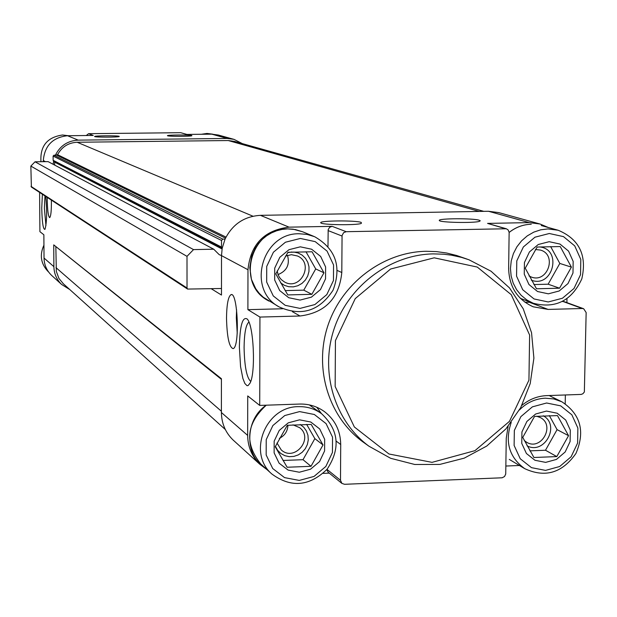 <?xml version="1.0" encoding="UTF-8"?>
<svg xmlns="http://www.w3.org/2000/svg" width="617" height="617" viewBox="0 0 617 617"><rect width="100%" height="100%" fill="white"/><g stroke="black" fill="none" stroke-linecap="round" stroke-linejoin="round"><path stroke-width="0.93" d="M533.913 457.498L556.796 456.588L568.55 435.679L557.467 415.596L534.546 416.421L522.746 437.407L533.913 457.498M546.485 411.061L535.664 413.999L526.895 421.45L521.928 431.946L521.766 443.392L526.417 453.503L534.954 460.274L545.675 462.38L556.449 459.418L565.172 451.983L570.108 441.541L570.309 430.142L565.704 420.038L557.213 413.228L546.485 411.061M536.505 288.771L559.557 288.201L571.404 267.138L560.244 246.553L537.145 247.039L525.252 268.194L536.505 288.771M549.176 241.694L538.271 244.509L529.432 251.944L524.435 262.534L524.257 274.164L528.946 284.506L537.546 291.517L548.351 293.823L559.21 290.977L567.995 283.558L572.977 273.022L573.178 261.446L568.542 251.104L559.981 244.054L549.176 241.694M287.784 294.918L311.855 294.324L323.964 272.799L312.063 251.782L287.946 252.291L275.776 273.902L287.784 294.918M300.317 246.823L288.957 249.7L279.817 257.304L274.719 268.125L274.681 280.002L279.702 290.568L288.771 297.733L300.078 300.078L311.392 297.163L320.478 289.581L325.552 278.815L325.614 266.991L320.655 256.433L311.624 249.229L300.317 246.823M287.129 467.246L311.007 466.305L323.023 444.942L311.215 424.442L287.283 425.298L275.221 446.747L287.129 467.246M299.553 419.83L288.286 422.83L279.223 430.45L274.164 441.17L274.125 452.863L279.108 463.182L288.108 470.092L299.33 472.236L310.552 469.198L319.56 461.601L324.596 450.927L324.658 439.289L319.737 428.977L310.783 422.028L299.553 419.83M211.261 288.741L221.48 295.057L221.503 255.569L222.182 248.289L221.511 247.07L221.518 240.46L222.814 239.118L225.066 239.072C232.486 224.256 244.278 216.343 260.428 215.341L488.479 211.269L498.775 212.603L539.574 223.886M222.182 248.289L225.066 239.072M222.058 248.998L54.635 162.132L54.674 165.101M54.635 162.132L53.139 160.304L53.108 156.07L53.941 155.214L55.399 155.191C60.134 145.735 67.731 140.715 78.205 140.136L227.218 138.463L234.013 139.365L242.311 143.607M53.209 164.33L53.579 161.083M45.45 161.662L43.306 160.513C44.679 145.635 52.746 137.367 67.515 135.725L93.213 135.447L88.578 133.681L180.712 132.694L186.936 134.429M191.74 135.524C189.635 134.722 166.366 134.876 167.462 135.694C167.292 136.511 190.985 136.55 191.887 135.725L191.74 135.524M119.15 136.318C117.438 135.485 93.414 135.678 94.632 136.519C94.586 137.344 118.433 137.329 119.243 136.496L119.15 136.318M227.218 138.463L211.778 134.159L186.581 134.429L180.712 132.694M211.778 134.159L218.356 135.038L234.013 139.365M52.175 275.899L51.52 275.305C46.699 270.608 44.208 264.863 44.038 258.068L43.861 234.776L39.904 231.653L39.604 192.427M69.752 289.535L61.615 284.46C56.633 279.601 54.057 273.67 53.887 266.652L53.733 244.872L221.418 379.339M226.508 318.063C227.002 337.214 229.208 347.394 233.126 348.613C240.059 347.417 237.769 291.008 230.959 294.687C228.197 296.615 226.717 304.405 226.508 318.063M47.247 197.417L47.239 199.623C47.478 210.59 48.288 216.598 49.669 217.639C50.926 216.336 51.496 210.497 51.381 200.116M239.365 346.947L240.568 366.699L242.882 378.476L244.864 383.496L247.001 385.664L248.065 385.586L250.062 383.111C255.908 372.483 253.695 324.627 247.132 318.966C242.489 316.398 239.897 325.722 239.365 346.947M42.396 194.247L41.748 208.052C42.11 222.598 43.182 229.701 44.964 229.347C46.861 222.806 47.123 211.839 45.758 196.445M221.503 255.615L247.972 269.745L247.895 309.665L259.942 317.069L300.009 316.004C325.228 312.78 339.157 298.289 341.803 272.529L342.057 235.555L343.615 232.671L346.206 231.691L506.349 228.768L508.161 229.956L509.133 232.347L508.639 268.711C509.249 286.92 517.439 299.615 533.204 306.796L548.104 309.418L582.255 308.508L583.659 308.739L586.15 312.541L584.353 392.011L582.872 393.754L581.199 394.417L546.731 395.62C537.546 396.029 529.27 399.284 521.889 405.361M43.306 160.513L43.313 161.685M234.098 440.924L233.064 439.983C225.46 432.563 221.572 423.416 221.395 412.526L221.418 378.722L53.733 244.872M323.501 410.953L324.557 411.701C317.192 406.379 308.878 403.834 299.623 404.058L259.718 405.415L247.725 395.937L247.648 435.394C247.826 446.885 251.913 456.534 259.911 464.339L267.007 469.622M259.718 405.415L259.942 317.069M86.272 135.516L88.578 133.681M55.399 155.191L57.558 154.697C61.808 146.861 68.34 142.72 77.171 142.257L228.236 140.537L234.259 141.347L483.743 211.353M63.404 283.828L58.924 278.429L56.34 271.403L55.846 246.954M221.48 288.494L187.583 289.072L31.382 187.051L30.85 166.081L35.038 161.793L48.103 161.623L213.713 249.191L219.212 254.659L221.503 255.569M187.583 289.072L187.02 288.008L186.997 256.348L30.85 166.081M186.997 256.348L193.522 249.607L35.038 161.793M193.522 249.607L213.713 249.191M247.972 269.745C250.533 244.355 264.23 230.164 289.065 227.156L332.154 226.339L346.206 231.691M479.247 220.23C473.262 218.163 438.031 218.333 439.304 220.423C438.417 222.513 474.72 223.308 479.556 221.295L480.234 220.77L479.247 220.23M361.246 222.428C356.132 220.238 318.927 220.547 320.778 222.776C320.439 224.92 356.865 225.483 361.338 223.393L361.246 222.428M506.349 228.768L487.561 223.4L529.201 222.614L540.029 224.01L548.297 227.496M566.969 298.79L566.907 302.638M565.357 394.988L565.211 403.711M519.437 465.488L505.871 466.036M508.115 426.332L506.256 438.255L505.732 474.018L504.552 476.509L502.161 477.782L344.571 484.299L341.887 483.396L340.491 480.304L340.715 444.502C340.476 430.836 335.093 419.899 324.557 411.701M329.254 473.131L323.154 473.37M364.894 443.299L362.457 441.556C328.383 416.46 313.729 368.017 327.905 325.575C341.965 283.103 383.126 252.091 426.023 251.273L436.373 251.597L446.585 253.001L456.557 255.469L467.308 259.186M530.828 302.338L524.843 302.183M562.465 301.52L564.424 301.728L583.659 308.739M328.19 472.267L326.748 469.653M316.76 407.235L321.442 413.606M247.895 309.665L282.64 308.762M327.982 246.384L328.182 229.647L329.617 227.295L332.154 226.339M433.188 253.88C389.867 254.721 348.273 286.072 334.059 329C319.722 371.897 334.514 420.84 368.927 446.191L390.661 458.3L414.771 464.485L439.798 464.416L464.262 458.138L486.736 446.06L505.909 428.9L520.679 407.683L530.196 383.627L533.898 358.153L531.546 332.725L523.262 308.847L509.503 287.923L491.039 271.218L468.943 259.765L461.547 257.397L451.405 255.168L443.646 254.204L433.188 253.88M434.191 257.821L390.576 269.027L355.245 298.605L335.432 340.615L335.154 386.504L354.351 426.979L388.988 453.996L432.023 462.357L474.951 450.665L509.457 421.357L528.939 380.165L529.617 335.031L511.254 294.671L477.265 267.061L434.191 257.821M43.938 245.157C39.419 254.983 40.815 263.775 48.111 271.549L48.62 272.012L48.111 271.549M212.726 134.167L207.003 133.442L201.35 134.275M68.34 135.717L62.541 135C47.147 137.221 39.958 146.129 40.961 161.716M298.62 406.657C265.672 406.225 247.093 452.924 271.804 473.964C290.939 488.032 309.372 486.458 327.087 469.252C340.684 448.621 338.895 430.134 321.696 413.791C314.886 408.832 307.197 406.456 298.62 406.657M299.592 411.593L284.784 415.534L272.868 425.545L266.22 439.636L266.174 454.991L272.729 468.55L284.553 477.62L299.291 480.419L314.022 476.432L325.845 466.452L332.447 452.446L332.54 437.175L326.084 423.632L314.331 414.493L299.592 411.593M511.223 422.414C504.66 441.849 509.156 457.259 524.705 468.65C545.158 478.075 562.241 473 575.954 453.426C585.325 431.437 580.628 414.223 561.856 401.783L553.827 398.944L545.274 398.189C535.348 398.69 526.733 402.616 519.421 409.973M546.616 403.001L532.394 406.85L520.864 416.637L514.339 430.435L514.123 445.474L520.247 458.755L531.468 467.647L545.544 470.401L559.696 466.506L571.134 456.742L577.62 443.037L577.874 428.075L571.851 414.809L560.699 405.855L546.616 403.001M547.95 228.922L540.716 229.809L533.728 232.154L527.273 235.879L521.589 240.823L516.899 246.808L513.406 253.587L511.231 260.906L510.46 268.464L511.131 275.976L513.205 283.149L516.606 289.689L521.195 295.358L526.795 299.931L533.181 303.232C555.369 308.955 571.573 300.857 581.792 278.938C587.183 255.369 579.309 239.134 558.177 230.241L547.95 228.922M549.307 233.504L534.978 237.19L523.355 246.97L516.784 260.883L516.56 276.161L522.73 289.751L534.037 298.952L548.22 301.968L562.48 298.227L574.003 288.478L580.543 274.65L580.805 259.464L574.728 245.89L563.498 236.62L549.307 233.504M299.368 233.766C261.94 232.609 246.214 289.581 279.085 306.904C301.327 316.722 319.321 311.153 333.064 290.183C341.849 266.698 335.717 248.875 314.655 236.712L307.189 234.437L299.368 233.766M300.348 238.455L285.424 242.234L273.408 252.222L266.714 266.444L266.667 282.054L273.269 295.929L285.193 305.33L300.047 308.4L314.886 304.567L326.809 294.602L333.465 280.48L333.558 264.955L327.056 251.096L315.21 241.633L300.348 238.455M306.649 424.403L314.855 438.641L323.023 444.942M314.855 438.641L303.009 459.688L311.007 466.305M303.009 459.688L283.002 460.467M279.362 438.355C284.776 435.633 287.63 431.268 287.931 425.236M277.002 442.991L281.19 449.87C294.417 462.318 314.176 438.471 299.615 427.658L292.967 424.835M275.421 446.315L277.635 450.302L280.843 453.503L284.823 455.678L289.273 456.673L293.862 456.41L298.273 454.914L302.168 452.292L305.276 448.744L307.359 444.525L308.276 439.936L307.96 435.309L306.425 430.998L303.795 427.296L300.24 424.488M305.978 251.759L315.719 268.943L323.964 272.799M315.719 268.943L303.78 290.152L311.855 294.324M303.78 290.152L285.131 290.607M550.642 246.561L559.812 263.436L571.404 267.138M559.812 263.436L548.135 284.206L559.557 288.201M548.135 284.206L533.89 284.553M549.323 415.58L557.082 429.64L568.55 435.679M557.082 429.64L545.497 450.248L556.796 456.588M545.497 450.248L529.872 450.857M278.051 274.588C286.874 270.948 290.013 264.523 287.483 255.322M277.203 270.94L278.12 274.773L279.462 277.38L281.313 279.632L284.422 281.93C300.394 291.309 314.554 263.374 297.556 256.009L291.371 254.682L285.47 256.117M292.08 251.975L287.715 252.638M280.581 282.825L284.406 285.355L288.771 286.728L293.368 286.859L297.864 285.733L301.937 283.434L305.292 280.133L307.69 276.069L308.955 271.519L308.994 266.829L307.814 262.325L305.492 258.33L302.191 255.145L298.158 252.985L293.677 252.014M529.031 275.969L531.252 277.018C547.587 283.55 557.452 254.775 540.469 250.07L535.448 249.523M531.337 280.211C553.025 288.401 562.696 249.021 539.497 246.916M524.249 440.515L526.494 442.173C541.155 451.42 555.778 425.098 540.207 417.493L536.628 416.228M527.018 445.829C544.456 455.161 560.614 425.236 543.253 415.773M44.979 195.936L44.378 208.214L45.943 225.629M248.929 322.105C245.921 324.519 244.309 332.956 244.085 347.417C244.479 366.382 246.692 377.727 250.726 381.453M236.596 309.788L236.319 317.801L237.237 333.257M78.205 140.136L67.515 135.725M53.887 266.652L44.038 258.068M221.395 412.526L247.648 435.394M226.007 237.105L57.558 154.697M252.978 216.212L77.171 142.257M479.239 211.43L228.236 140.537M221.395 411.238L55.985 267.647M187.02 288.008L31.012 186.365M221.889 247.995L53.394 160.898M221.511 247.07L53.139 160.304M221.518 240.46L53.108 156.07M222.814 239.118L53.941 155.214M225.483 238.162L56.81 155.175M260.428 215.341L289.065 227.156M487.561 223.4L505.161 228.606M488.479 211.269L529.201 222.614M529.633 302.369L548.104 309.418M563.051 301.505L582.255 308.508M326.979 469.375L340.491 480.304M336.334 441.232L340.715 444.502M328.074 230.581L342.034 236.033M337.437 270.555L341.803 272.529M292.365 311.67L300.009 316.004M266.251 405.192C246.175 423.825 244.355 443.43 260.798 464.007L261.801 464.909M309.641 405.13L320.724 413.097M524.705 468.65L509.295 459.403M509.133 232.408C515.719 227.21 523.077 224.488 531.198 224.241L531.26 224.249C523.116 224.488 515.743 227.226 509.133 232.462M279.085 306.904L263.235 297.209L259.179 293.276L255.754 288.748L251.42 279.316L249.792 267.593L251.775 255.831L255.284 248.088L258.5 243.422L262.341 239.273L266.729 235.725L271.557 232.864L276.724 230.743L282.116 229.401L287.63 228.884L293.129 229.185L302.646 231.784L295.327 229.547L287.676 228.884C251.019 227.742 235.64 283.488 267.84 300.464L268.881 301.057M61.615 284.46L51.52 275.305M225.328 429.525L62.811 283.288M233.064 439.983L259.911 464.339M328.09 472.182L341.887 483.396M362.457 441.556L368.927 446.191M271.804 473.964L260.798 464.007C247.024 455.138 243.46 421.056 266.174 405.199M549.115 395.536L561.262 401.49M520.37 298.35L533.181 303.232M541.286 225.544L557.745 230.126M302.646 231.784L313.791 236.365M231.599 294.671L230.959 294.687"/></g></svg>
